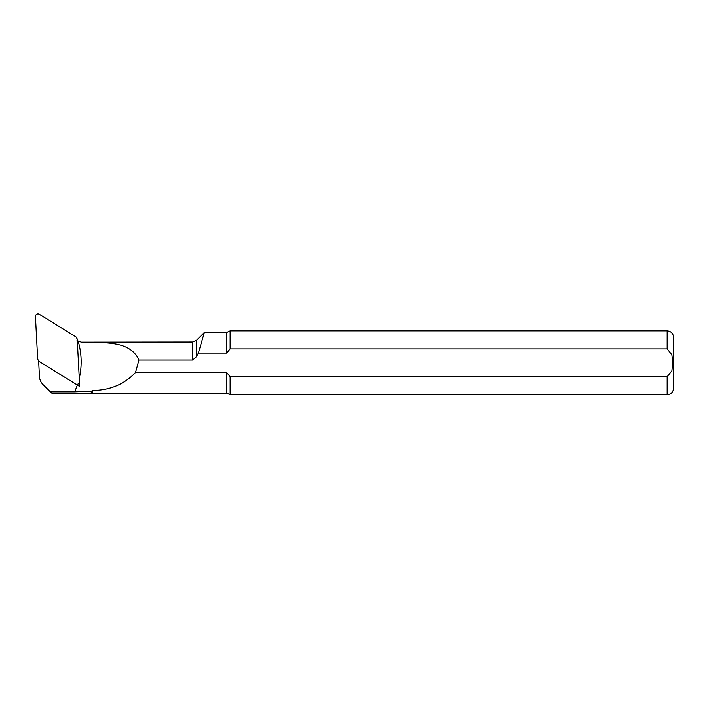 <?xml version="1.0" encoding="UTF-8"?>
<svg xmlns="http://www.w3.org/2000/svg" width="709" height="709" viewBox="0 0 709 709"><rect width="100%" height="100%" fill="white"/><g stroke="black" fill="none" stroke-linecap="round" stroke-linejoin="round"><path stroke-width="1.06" d="M38.641 361.111L39.456 376.523A12.532 12.381 -0 0 0 43.107 384.641L50.383 391.829L74.72 391.829L77.37 385.04L38.641 361.111M79.071 379.2C82.138 366.429 81.827 353.72 78.141 341.073L77.033 340.364M78.15 341.073L81.349 342.181C103.789 343.023 130.11 340.09 138.929 360.048L135.499 372.5C124.341 384.26 110.055 390.251 92.649 390.482L92.649 393.114L91.257 393.752L91.257 391.226L92.649 390.482M77.378 385.049L79.452 386.325L79.257 382.718M74.72 391.829L91.257 391.226M91.257 393.752L52.501 393.752L50.383 391.829M226.703 353.082L198.378 353.082L204.36 332.468L226.703 332.468L226.703 353.082L230.124 348.881L667.169 348.881L671.893 354.775L672.699 362.786L671.902 370.789L667.169 376.701L230.124 376.701L230.124 394.709L226.703 393.114L92.649 393.114M230.124 376.701L226.703 372.5L226.703 393.114M226.703 372.5L135.499 372.5M226.703 332.468L230.124 330.873L230.124 348.881M667.169 376.701L667.169 394.709C671.042 394.328 673.169 392.201 673.55 388.328L673.55 337.254C673.169 333.381 671.042 331.254 667.169 330.873L667.169 348.881M198.378 353.082L196.278 356.893L192.671 360.048L138.929 360.048M77.609 384.438L77.644 385.209M39.022 361.342L37.683 359.233L35.45 316.56A2.552 2.526 0 0 1 39.358 314.291L76.023 336.961L77.21 338.946L79.452 381.619A2.552 2.526 0 0 1 75.544 383.888L39.101 361.386M78.513 383.702L77.334 384.65A0.691 0.682 180 0 1 76.98 384.801M78.637 341.383L77.29 340.426M81.349 342.181L192.671 342.048L192.671 360.048M196.278 356.893L196.278 340.55L192.671 342.048M667.169 394.709L230.124 394.709M667.169 330.873L230.124 330.873M196.278 340.55L204.36 332.468"/></g></svg>
